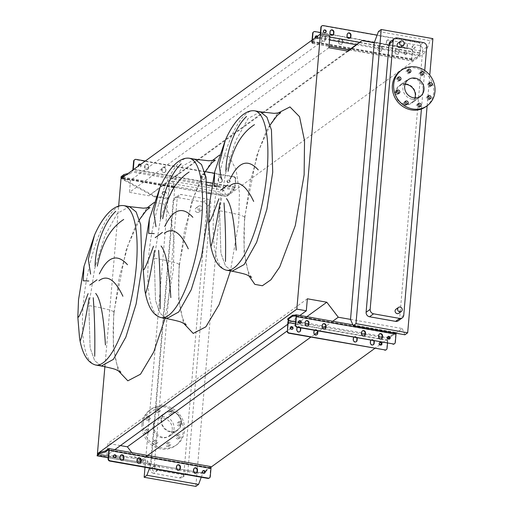 <?xml version="1.0" encoding="UTF-8"?>
<svg xmlns="http://www.w3.org/2000/svg" width="512" height="512" viewBox="0 0 512 512"><rect width="100%" height="100%" fill="white"/><g stroke="black" fill="none" stroke-linecap="round" stroke-linejoin="round"><path stroke-width="0.38" stroke-dasharray="2.56 1.92" d="M129.549 206.63L117.427 213.274L104.934 235.546L94.682 268.672L88.858 305.568C107.616 308.883 115.91 311.334 113.728 312.915L125.958 250.458L135.917 225.062L146.848 208.083M120.851 372.166L119.68 370.611C116.659 365.933 114.611 357.03 113.536 343.898C112.909 334.483 113.088 323.994 114.067 312.429L113.728 312.915L113.286 346.586L118.131 370.592M95.987 232.083L94.598 234.925M84.006 266.336L86.515 258.541M194.931 159.226L182.81 165.869L170.317 188.134L160.064 221.261L154.24 258.157C172.998 261.478 181.293 263.923 179.11 265.504L191.347 203.046L201.306 177.651L212.23 160.678M186.234 324.762L185.062 323.206C182.042 318.522 179.994 309.619 178.925 296.486C178.298 287.072 178.47 276.582 179.45 265.018L179.11 265.504L178.669 299.174L183.514 323.187M161.37 184.672L159.981 187.514M149.389 218.925L151.898 211.136M260.314 111.814L248.192 118.458L235.706 140.73L225.446 173.85L219.622 210.752C238.387 214.067 246.675 216.512 244.499 218.093L256.73 155.635L266.688 130.246L277.613 113.267M251.622 277.35L250.445 275.795C247.424 271.117 245.376 262.208 244.307 249.075C243.68 239.661 243.853 229.171 244.832 217.613L244.499 218.093L244.051 251.77L248.896 275.776M226.752 137.261L225.363 140.102M214.778 171.52L217.286 163.725M398.01 43.13A2.49 2.278 -125.9 0 1 401.728 44.646A2.49 2.278 -125.9 0 1 400.934 47.162M395.955 309.235A2.49 2.278 -125.9 0 1 399.674 310.758A2.49 2.278 -125.9 0 1 398.88 313.267M197.286 212.429A2.49 2.278 -125.9 0 1 196.026 208.026A2.49 2.278 -125.9 0 1 199.744 209.549A2.49 2.278 -125.9 0 1 197.286 212.429M200.179 205.856A2.49 2.278 54.1 0 0 197.722 208.742A2.49 2.278 54.1 0 0 201.434 210.259A2.49 2.278 54.1 0 0 200.179 205.856M154.739 466.541A2.49 2.278 54.1 0 0 152.282 469.421A2.49 2.278 54.1 0 0 156 470.944A2.49 2.278 54.1 0 0 154.739 466.541M156.819 469.51A2.49 2.278 -125.9 0 1 155.558 465.107A2.49 2.278 -125.9 0 1 159.277 466.63A2.49 2.278 -125.9 0 1 156.819 469.51M404.947 101.888A1.792 1.638 54.1 0 0 405.062 105.344A1.792 1.638 54.1 0 0 406.784 104.416M417.869 104.173A1.792 1.638 54.1 0 0 417.984 107.629A1.792 1.638 54.1 0 0 419.706 106.701M427.808 96.493A1.792 1.638 54.1 0 0 427.923 99.949A1.792 1.638 54.1 0 0 429.638 99.021M428.934 83.354A1.792 1.638 54.1 0 0 429.05 86.81A1.792 1.638 54.1 0 0 430.765 85.882M420.589 72.448A1.792 1.638 54.1 0 0 420.704 75.904A1.792 1.638 54.1 0 0 422.426 74.976M407.667 70.163A1.792 1.638 54.1 0 0 407.782 73.619A1.792 1.638 54.1 0 0 409.498 72.691M397.734 77.837A1.792 1.638 54.1 0 0 397.85 81.293A1.792 1.638 54.1 0 0 399.565 80.371M396.608 90.982A1.792 1.638 54.1 0 0 396.723 94.438A1.792 1.638 54.1 0 0 398.438 93.51M412.147 99.206A10.765 9.843 -125.9 0 1 403.29 91.053A10.765 9.843 -125.9 0 1 406.714 80.192A10.765 9.843 -125.9 0 1 413.914 78.605A10.765 9.843 -125.9 0 1 422.771 86.758A10.765 9.843 -125.9 0 1 419.354 97.619A10.765 9.843 -125.9 0 1 412.147 99.206M406.528 83.962A10.765 9.843 54.1 0 0 399.322 85.549A10.765 9.843 54.1 0 0 395.904 96.41A10.765 9.843 54.1 0 0 404.762 104.563A10.765 9.843 54.1 0 0 411.962 102.976A10.765 9.843 54.1 0 0 415.386 92.115A10.765 9.843 54.1 0 0 406.528 83.962M400.16 71.155A21.926 20.045 -125.9 0 1 414.829 67.923A21.926 20.045 -125.9 0 1 432.87 84.538A21.926 20.045 -125.9 0 1 425.901 106.656M414.931 97.926A10.266 9.389 -125.9 0 1 411.667 102.573A10.266 9.389 -125.9 0 1 404.8 104.09A10.266 9.389 -125.9 0 1 396.352 96.307A10.266 9.389 -125.9 0 1 399.616 85.952A10.266 9.389 -125.9 0 1 405.05 84.294M157.651 409.203A1.792 1.638 -125.9 0 1 158.554 412.378A1.792 1.638 -125.9 0 1 155.878 411.277A1.792 1.638 -125.9 0 1 157.651 409.203M158.662 411.693A1.792 1.638 54.1 0 0 160.435 409.619A1.792 1.638 54.1 0 0 157.76 408.525A1.792 1.638 54.1 0 0 158.662 411.693M170.573 411.488A1.792 1.638 -125.9 0 1 171.482 414.656A1.792 1.638 -125.9 0 1 168.8 413.562A1.792 1.638 -125.9 0 1 170.573 411.488M171.584 413.978A1.792 1.638 54.1 0 0 173.357 411.898A1.792 1.638 54.1 0 0 170.682 410.803A1.792 1.638 54.1 0 0 171.584 413.978M178.912 422.394A1.792 1.638 -125.9 0 1 179.821 425.568A1.792 1.638 -125.9 0 1 177.146 424.467A1.792 1.638 -125.9 0 1 178.912 422.394M179.93 424.883A1.792 1.638 54.1 0 0 181.696 422.81A1.792 1.638 54.1 0 0 179.021 421.709A1.792 1.638 54.1 0 0 179.93 424.883M177.786 435.539A1.792 1.638 -125.9 0 1 178.694 438.707A1.792 1.638 -125.9 0 1 176.019 437.613A1.792 1.638 -125.9 0 1 177.786 435.539M178.803 438.022A1.792 1.638 54.1 0 0 180.57 435.949A1.792 1.638 54.1 0 0 177.894 434.854A1.792 1.638 54.1 0 0 178.803 438.022M167.853 443.213A1.792 1.638 -125.9 0 1 168.762 446.381A1.792 1.638 -125.9 0 1 166.086 445.286A1.792 1.638 -125.9 0 1 167.853 443.213M168.864 445.696A1.792 1.638 54.1 0 0 170.637 443.622A1.792 1.638 54.1 0 0 167.962 442.528A1.792 1.638 54.1 0 0 168.864 445.696M154.931 440.928A1.792 1.638 -125.9 0 1 155.84 444.096A1.792 1.638 -125.9 0 1 153.158 443.002A1.792 1.638 -125.9 0 1 154.931 440.928M155.942 443.418A1.792 1.638 54.1 0 0 157.715 441.338A1.792 1.638 54.1 0 0 155.04 440.243A1.792 1.638 54.1 0 0 155.942 443.418M146.592 430.022A1.792 1.638 -125.9 0 1 147.494 433.19A1.792 1.638 -125.9 0 1 144.819 432.096A1.792 1.638 -125.9 0 1 146.592 430.022M147.603 432.506A1.792 1.638 54.1 0 0 149.376 430.432A1.792 1.638 54.1 0 0 146.694 429.338A1.792 1.638 54.1 0 0 147.603 432.506M147.718 416.883A1.792 1.638 -125.9 0 1 148.621 420.051A1.792 1.638 -125.9 0 1 145.946 418.957A1.792 1.638 -125.9 0 1 147.718 416.883M148.73 419.366A1.792 1.638 54.1 0 0 150.502 417.293A1.792 1.638 54.1 0 0 147.821 416.198A1.792 1.638 54.1 0 0 148.73 419.366M141.971 424.282A21.926 20.045 54.1 0 0 152.787 445.754A21.926 20.045 54.1 0 0 175.475 445.677A21.926 20.045 54.1 0 0 183.245 431.571A21.926 20.045 54.1 0 0 172.422 410.093A21.926 20.045 54.1 0 0 149.734 410.176A21.926 20.045 54.1 0 0 141.971 424.282M143.277 423.334A21.926 20.045 54.1 0 0 154.099 444.806A21.926 20.045 54.1 0 0 176.787 444.73A21.926 20.045 54.1 0 0 184.55 430.624A21.926 20.045 54.1 0 0 173.728 409.146A21.926 20.045 54.1 0 0 151.04 409.229A21.926 20.045 54.1 0 0 143.277 423.334M180.96 423.328A10.266 9.389 54.1 0 0 175.898 413.274A10.266 9.389 54.1 0 0 165.274 413.312A10.266 9.389 54.1 0 0 161.638 419.91A10.266 9.389 54.1 0 0 166.707 429.971A10.266 9.389 54.1 0 0 177.325 429.933A10.266 9.389 54.1 0 0 180.96 423.328M172.269 429.632A10.266 9.389 54.1 0 0 167.2 419.578A10.266 9.389 54.1 0 0 156.576 419.616A10.266 9.389 54.1 0 0 152.941 426.221A10.266 9.389 54.1 0 0 158.01 436.275A10.266 9.389 54.1 0 0 168.634 436.237A10.266 9.389 54.1 0 0 172.269 429.632M153.779 425.19A10.765 9.843 54.1 0 0 159.098 435.731A10.765 9.843 54.1 0 0 170.234 435.693A10.765 9.843 54.1 0 0 174.042 428.768A10.765 9.843 54.1 0 0 168.73 418.227A10.765 9.843 54.1 0 0 157.594 418.266A10.765 9.843 54.1 0 0 153.779 425.19M161.171 419.834A10.765 9.843 54.1 0 0 166.483 430.374A10.765 9.843 54.1 0 0 177.619 430.336A10.765 9.843 54.1 0 0 181.434 423.411A10.765 9.843 54.1 0 0 176.122 412.87A10.765 9.843 54.1 0 0 164.979 412.909A10.765 9.843 54.1 0 0 161.171 419.834M153.632 473.306A3.987 3.648 -125.9 0 1 150.208 468.826L173.203 200.608A3.987 3.648 -125.9 0 1 174.618 198.042A3.987 3.648 -125.9 0 1 177.28 197.453L203.36 202.067A3.987 3.648 -125.9 0 1 206.784 206.541L183.789 474.758A3.987 3.648 -125.9 0 1 182.381 477.325A3.987 3.648 -125.9 0 1 179.712 477.914L153.632 473.306L157.69 470.362A3.987 3.648 -125.9 0 1 154.266 465.888L177.254 197.67A3.987 3.648 -125.9 0 1 178.669 195.104A3.987 3.648 -125.9 0 1 181.338 194.515L207.411 199.123A3.987 3.648 -125.9 0 1 210.842 203.603L187.846 471.821A3.987 3.648 -125.9 0 1 186.432 474.387A3.987 3.648 -125.9 0 1 183.763 474.97L157.69 470.362M208.838 221.805L208.589 222.336M232.083 271.2L225.44 265.888L220.89 253.075L219.622 210.752L220.89 253.075L225.44 265.888L232.147 271.213M143.456 269.216L143.206 269.741M166.701 318.611L160.058 313.293L155.507 300.486L154.24 258.157L155.507 300.486L160.058 313.293L166.765 318.624M78.074 316.627L77.824 317.152M347.597 51.046L162.56 185.21L174.822 187.379L172.109 181.114L169.363 183.104L221.05 192.237L195.834 486.4M169.363 183.104L144.998 467.302M374.246 42.778L425.926 51.91L226.509 196.512L223.795 190.246L221.05 192.237M210.957 467.206L202.797 473.12L151.11 463.987L174.822 187.379L226.509 196.512M348.32 51.174L148.896 195.77L162.56 185.21M328.87 47.738L129.453 192.333L148.896 195.77M329.901 35.718L130.483 180.314L129.453 192.333M121.011 178.643L130.483 180.314M104.966 365.747L118.669 205.958M114.848 449.632L106.899 455.398L98.067 453.837M299.885 315.462L287.693 324.307M307.347 298.784L107.93 443.379L106.899 455.398M120.429 445.587L107.93 443.379M306.835 316.691L292.25 327.264M290.477 328.557L287.123 330.989M146.317 456.41L138.848 461.818L131.821 452.634M332.698 321.261L317.478 332.294M314.586 334.394L310.842 337.107M350.528 319.392L402.214 328.525L389.773 337.542M388.147 338.72L381.536 343.52M379.795 344.774L374.79 348.41M149.568 468.109L151.11 463.987L138.848 461.818M201.254 477.242L202.797 473.12M432.89 38.63L430.144 40.627L425.926 51.91M427.136 105.76L427.814 97.83M427.93 96.486L428.941 84.691M429.056 83.347L429.76 75.136M402.214 328.525L404.928 334.784M172.109 181.114L223.795 190.246M378.464 31.488L430.144 40.627M390.509 41.498A3.987 3.648 -125.9 0 1 393.178 40.909L419.258 45.517A3.987 3.648 -125.9 0 1 422.682 49.997L399.686 318.214A3.987 3.648 -125.9 0 1 398.278 320.781M424.723 70.502L421.421 109.043M101.318 366.022L94.675 360.704L90.118 347.891L88.858 305.568L90.118 347.891L94.675 360.704L101.382 366.029M179.379 469.946A1.99 1.824 -125.9 0 1 176.147 468.154L176.282 466.63A1.99 1.824 -125.9 0 1 177.19 465.222M196.454 472.96A1.99 1.824 -125.9 0 1 193.222 471.174L193.35 469.645A1.99 1.824 -125.9 0 1 194.266 468.237M139.981 462.982A1.99 1.824 -125.9 0 1 136.749 461.197L136.883 459.667A1.99 1.824 -125.9 0 1 137.798 458.259M122.912 459.968A1.99 1.824 -125.9 0 1 119.68 458.176L119.808 456.653A1.99 1.824 -125.9 0 1 120.723 455.238M113.856 455.194A1.446 1.318 54.1 0 0 114.374 457.869A1.446 1.318 54.1 0 0 115.52 457.491M202.778 470.906A1.446 1.318 54.1 0 0 203.296 473.581A1.446 1.318 54.1 0 0 204.448 473.21M140.602 460.595A2.093 0.454 -166.1 0 1 143.142 461.664A2.093 0.454 -166.1 0 1 141.619 461.734A2.093 0.454 -166.1 0 1 139.078 460.659A2.093 0.454 -166.1 0 1 140.602 460.595M140.883 459.456A2.093 0.454 -166.1 0 1 143.424 460.531A2.093 0.454 -166.1 0 1 141.901 460.602A2.093 0.454 -166.1 0 1 139.36 459.526A2.093 0.454 -166.1 0 1 140.883 459.456M210.272 476.544L209.875 476.826L210.579 468.627A1.197 0.352 -80 0 0 210.394 467.731A1.197 0.352 -80 0 0 210.285 467.763L207.149 470.042L205.472 472.102L205.568 470.957L207.245 468.896L207.149 470.042M209.875 476.826A1.99 1.824 -125.9 0 1 209.357 477.952M177.51 469.818L150.227 465.114A2.394 0.704 100 0 1 150.003 465.178A2.394 0.704 100 0 1 149.856 465.088L147.68 462.643L147.962 461.51C147.411 459.949 144.262 458.784 138.515 458.01L131.949 456.851L131.667 457.984L100.781 455.949L101.062 454.816L97.619 454.675L150.138 463.955L147.962 461.51M194.586 472.832L179.027 470.08M196.102 473.101L203.731 473.306M204.749 472.621L205.472 472.102M138.515 458.01L138.234 459.142L131.667 457.984M138.234 459.142C143.968 459.917 147.117 461.082 147.68 462.643M149.856 465.088L97.338 455.808L100.781 455.949M131.949 456.851L101.062 454.816M205.146 472.339L205.242 471.194C204.154 472.883 200.781 473.075 195.123 471.763L150.323 463.968A1.197 0.352 100 0 1 150.214 464A1.197 0.352 100 0 1 150.138 463.955M210.605 466.554A2.394 0.704 -80 0 0 210.387 466.618L207.245 468.896M205.242 471.194L205.568 470.957M150.451 463.872L150.355 465.018M297.312 327.29A1.99 1.824 -125.9 0 1 300.595 327.872M299.744 331.75A1.99 1.824 -125.9 0 1 296.544 329.933L296.672 328.41A1.99 1.824 -125.9 0 1 300.102 327.782M314.387 330.304A1.99 1.824 -125.9 0 1 317.67 330.886M316.819 334.771A1.99 1.824 -125.9 0 1 313.613 332.954L313.747 331.424A1.99 1.824 -125.9 0 1 317.171 330.797M353.786 337.267A1.99 1.824 -125.9 0 1 357.069 337.85M356.211 341.734A1.99 1.824 -125.9 0 1 353.011 339.917L353.146 338.387A1.99 1.824 -125.9 0 1 356.57 337.76M370.854 340.288A1.99 1.824 -125.9 0 1 374.138 340.864M373.286 344.749A1.99 1.824 -125.9 0 1 370.086 342.931L370.214 341.408A1.99 1.824 -125.9 0 1 373.645 340.781M305.786 321.043A1.99 1.824 54.1 0 0 304.909 322.438L304.781 323.962A1.99 1.824 54.1 0 0 307.981 325.779M322.861 324.064A1.99 1.824 54.1 0 0 321.984 325.453L321.856 326.976A1.99 1.824 54.1 0 0 325.056 328.794M362.259 331.021A1.99 1.824 54.1 0 0 361.382 332.416L361.248 333.939A1.99 1.824 54.1 0 0 364.454 335.757M379.328 334.042A1.99 1.824 54.1 0 0 378.451 335.43L378.323 336.96A1.99 1.824 54.1 0 0 381.523 338.778M290.682 326.97A1.446 1.318 54.1 0 0 291.238 329.626A1.446 1.318 54.1 0 0 292.358 329.28M379.603 342.682A1.446 1.318 54.1 0 0 380.16 345.344A1.446 1.318 54.1 0 0 381.28 344.998M298.918 320.998A1.446 1.318 54.1 0 0 299.475 323.654A1.446 1.318 54.1 0 0 300.595 323.309M387.846 336.71A1.446 1.318 54.1 0 0 388.397 339.366A1.446 1.318 54.1 0 0 389.523 339.021M396.013 333.21A2.394 0.704 -80 0 0 395.642 332.384A2.394 0.704 -80 0 0 395.418 332.454L388.422 337.523A2.394 0.704 -80 0 0 387.443 340.384L386.739 348.589A1.99 1.824 -125.9 0 1 386.189 349.741M288.493 320.314A2.394 0.704 100 0 1 288.806 319.923L288.832 319.904A1.99 0.557 -175.1 0 0 288.941 319.744A1.99 0.557 -175.1 0 0 288.749 319.475L287.949 318.938A1.395 0.39 4.9 0 1 287.866 318.874M387.507 343.226L387.77 340.147A1.395 0.41 100 0 1 388.09 338.848M389.741 337.466L395.341 333.408A1.395 0.41 100 0 1 395.469 333.37A1.395 0.41 100 0 1 395.68 334.406L394.976 342.611A1.99 1.824 -125.9 0 1 394.426 343.763M403.706 44.467A1.99 1.824 -125.9 0 1 405.741 42.893A1.99 1.824 -125.9 0 1 407.456 45.133L407.328 46.656A1.99 1.824 -125.9 0 1 404.557 47.949A1.99 1.824 -125.9 0 1 403.571 45.99L403.706 44.467L403.379 44.704L403.245 46.227A1.99 1.824 54.1 0 0 406.291 48.173A1.99 1.824 54.1 0 0 407.002 46.893L407.13 45.37A1.99 1.824 54.1 0 0 404.083 43.424A1.99 1.824 54.1 0 0 403.379 44.704M386.63 41.453A1.99 1.824 -125.9 0 1 388.672 39.872A1.99 1.824 -125.9 0 1 390.387 42.112L390.253 43.642A1.99 1.824 -125.9 0 1 387.488 44.928A1.99 1.824 -125.9 0 1 386.502 42.976L386.63 41.453L386.176 43.213A1.99 1.824 54.1 0 0 389.222 45.158A1.99 1.824 54.1 0 0 389.926 43.878L390.054 42.349A1.99 1.824 54.1 0 0 387.008 40.403A1.99 1.824 54.1 0 0 386.304 41.69M347.782 33.331A1.99 1.824 54.1 0 0 346.906 34.726L346.778 36.25A1.99 1.824 54.1 0 0 349.978 38.067M330.714 30.317A1.99 1.824 54.1 0 0 329.837 31.706L329.702 33.235A1.99 1.824 54.1 0 0 332.909 35.053M395.469 50.438A1.99 1.824 -125.9 0 1 397.504 48.864A1.99 1.824 -125.9 0 1 399.219 51.104L399.085 52.627A1.99 1.824 -125.9 0 1 396.32 53.92A1.99 1.824 -125.9 0 1 395.334 51.968L395.469 50.438L395.136 50.675A1.99 1.824 -125.9 0 1 397.178 49.101A1.99 1.824 -125.9 0 1 398.893 51.341L398.758 52.864A1.99 1.824 -125.9 0 1 395.994 54.157A1.99 1.824 -125.9 0 1 395.008 52.205L395.136 50.675M378.394 47.424A1.99 1.824 -125.9 0 1 380.435 45.85A1.99 1.824 -125.9 0 1 382.144 48.09L382.016 49.613A1.99 1.824 -125.9 0 1 379.245 50.906A1.99 1.824 -125.9 0 1 378.266 48.947L378.394 47.424L378.067 47.661A1.99 1.824 -125.9 0 1 380.109 46.086A1.99 1.824 -125.9 0 1 381.818 48.326L381.69 49.85A1.99 1.824 -125.9 0 1 378.918 51.142A1.99 1.824 -125.9 0 1 377.933 49.184L378.067 47.661M338.995 40.461A1.99 1.824 -125.9 0 1 341.037 38.886A1.99 1.824 -125.9 0 1 342.746 41.126L342.618 42.65A1.99 1.824 -125.9 0 1 339.846 43.942A1.99 1.824 -125.9 0 1 338.867 41.99L338.995 40.461L338.669 40.698A1.99 1.824 -125.9 0 1 340.71 39.123A1.99 1.824 -125.9 0 1 342.419 41.363L342.291 42.886A1.99 1.824 -125.9 0 1 339.52 44.179A1.99 1.824 -125.9 0 1 338.541 42.227L338.669 40.698M321.926 37.446A1.99 1.824 -125.9 0 1 323.962 35.866A1.99 1.824 -125.9 0 1 325.677 38.106L325.549 39.635A1.99 1.824 -125.9 0 1 322.778 40.922A1.99 1.824 -125.9 0 1 321.792 38.97L321.926 37.446L321.6 37.683A1.99 1.824 -125.9 0 1 323.635 36.109A1.99 1.824 -125.9 0 1 325.35 38.342L325.216 39.872A1.99 1.824 -125.9 0 1 322.451 41.158A1.99 1.824 -125.9 0 1 321.466 39.206L321.6 37.683M413.651 48.403A1.446 1.318 54.1 0 0 415.078 46.733A1.446 1.318 54.1 0 0 412.922 45.85A1.446 1.318 54.1 0 0 413.651 48.403M413.325 48.64A1.446 1.318 54.1 0 0 414.752 46.97A1.446 1.318 54.1 0 0 412.595 46.086A1.446 1.318 54.1 0 0 413.325 48.64M323.84 30.266A1.446 1.318 54.1 0 0 324.397 32.928A1.446 1.318 54.1 0 0 325.517 32.582M405.651 51.61A1.446 1.318 -125.9 0 1 406.381 54.163A1.446 1.318 -125.9 0 1 404.224 53.28A1.446 1.318 -125.9 0 1 405.651 51.61M405.088 54.611A1.446 1.318 54.1 0 0 406.509 52.941A1.446 1.318 54.1 0 0 404.358 52.064A1.446 1.318 54.1 0 0 405.088 54.611M317.421 36.224A1.446 1.318 -125.9 0 1 316.486 38.662A1.446 1.318 -125.9 0 1 315.354 37.722M315.603 36.243A1.446 1.318 54.1 0 0 316.16 38.899A1.446 1.318 54.1 0 0 317.094 36.461M320.608 34.074L320.493 35.379A2.394 0.704 100 0 1 319.514 38.24L319.488 38.253A1.99 0.557 4.9 0 1 318.483 38.496L316.819 38.592A1.395 0.39 -175.1 0 0 316.115 38.758L311.603 42.029A1.395 0.39 -175.1 0 0 311.526 42.144A1.395 0.39 -175.1 0 0 311.661 42.33L312.461 42.861A1.99 0.557 4.9 0 1 312.653 43.13A1.99 0.557 4.9 0 1 312.544 43.29L312.518 43.309A2.394 0.704 100 0 1 312.301 43.379A2.394 0.704 100 0 1 311.93 41.587L411.552 59.194A2.394 0.704 -80 0 0 411.917 60.979A2.394 0.704 -80 0 0 412.134 60.915L419.136 55.84A2.394 0.704 -80 0 0 420.115 52.986L420.819 44.781A1.99 1.824 54.1 0 0 419.104 42.541L418.778 42.778A1.99 1.824 -125.9 0 1 420.493 45.018L419.789 53.222A1.395 0.41 100 0 1 419.213 54.886L412.218 59.962A1.395 0.41 100 0 1 412.09 60A1.395 0.41 100 0 1 411.878 58.957L412.582 50.752A1.99 1.824 54.1 0 0 410.867 48.512L410.541 48.749A1.99 1.824 -125.9 0 1 412.25 50.989L411.552 59.194M377.107 35.117L419.104 42.541M321.747 26.022A1.99 1.824 -125.9 0 1 322.912 25.837L418.778 42.778M312.384 39.878L312.256 41.35A1.395 0.41 -80 0 0 312.474 42.394A1.395 0.41 -80 0 0 312.602 42.355L312.627 42.336A1.99 0.557 -175.1 0 0 312.736 42.176A1.99 0.557 -175.1 0 0 312.544 41.907L311.744 41.376A1.395 0.39 4.9 0 1 311.61 41.19A1.395 0.39 4.9 0 1 311.686 41.075L316.198 37.805A1.395 0.39 4.9 0 1 316.902 37.638L318.566 37.536A1.99 0.557 -175.1 0 0 319.571 37.299L319.597 37.286A1.395 0.41 -80 0 0 320.166 35.616L320.294 34.138M320.435 32.531L330.355 34.285M333.146 34.778L347.43 37.306M350.214 37.798L410.867 48.512M313.51 31.994A1.99 1.824 -125.9 0 1 314.675 31.808L410.541 48.749M312.058 40.115L311.93 41.587M205.216 177.805A1.99 1.824 -125.9 0 1 203.181 179.386A1.99 1.824 -125.9 0 1 201.466 177.146L201.594 175.616A1.99 1.824 -125.9 0 1 204.365 174.33A1.99 1.824 -125.9 0 1 205.35 176.282L204.826 178.093L204.954 176.563A1.99 1.824 54.1 0 0 201.907 174.618A1.99 1.824 54.1 0 0 201.203 175.904L201.075 177.427A1.99 1.824 54.1 0 0 204.122 179.373A1.99 1.824 54.1 0 0 204.826 178.093M222.291 180.826A1.99 1.824 -125.9 0 1 220.25 182.4A1.99 1.824 -125.9 0 1 218.541 180.16L218.669 178.637A1.99 1.824 -125.9 0 1 221.44 177.344A1.99 1.824 -125.9 0 1 222.419 179.296L222.291 180.826L221.894 181.107L222.029 179.584A1.99 1.824 54.1 0 0 218.982 177.638A1.99 1.824 54.1 0 0 218.278 178.918L218.144 180.448A1.99 1.824 54.1 0 0 221.19 182.394A1.99 1.824 54.1 0 0 221.894 181.107M165.818 170.848A1.99 1.824 -125.9 0 1 163.782 172.422A1.99 1.824 -125.9 0 1 162.067 170.182L162.202 168.659A1.99 1.824 -125.9 0 1 164.966 167.366A1.99 1.824 -125.9 0 1 165.952 169.318L165.818 170.848L165.427 171.13L165.562 169.606A1.99 1.824 54.1 0 0 162.515 167.661A1.99 1.824 54.1 0 0 161.805 168.941L161.677 170.464A1.99 1.824 54.1 0 0 164.723 172.41A1.99 1.824 54.1 0 0 165.427 171.13M148.749 167.827A1.99 1.824 -125.9 0 1 146.707 169.402A1.99 1.824 -125.9 0 1 144.998 167.168L145.126 165.638A1.99 1.824 -125.9 0 1 147.898 164.352A1.99 1.824 -125.9 0 1 148.877 166.304L148.358 168.115L148.486 166.586A1.99 1.824 54.1 0 0 145.44 164.64A1.99 1.824 54.1 0 0 144.736 165.926L144.602 167.45A1.99 1.824 54.1 0 0 147.648 169.395A1.99 1.824 54.1 0 0 148.358 168.115M140.621 164.422A1.446 1.318 -125.9 0 1 139.693 166.854A1.446 1.318 -125.9 0 1 138.554 165.92M140.23 164.704A1.446 1.318 -125.9 0 1 139.296 167.142A1.446 1.318 -125.9 0 1 138.778 164.467M228.614 182.573A1.446 1.318 -125.9 0 1 227.885 180.019A1.446 1.318 -125.9 0 1 230.042 180.902A1.446 1.318 -125.9 0 1 228.614 182.573M228.224 182.854A1.446 1.318 -125.9 0 1 227.494 180.301A1.446 1.318 -125.9 0 1 229.651 181.184A1.446 1.318 -125.9 0 1 228.224 182.854M164.8 191.366A2.093 1.459 172.5 0 0 162.042 193.069A2.093 1.459 172.5 0 0 163.437 194.227A2.093 1.459 172.5 0 0 166.195 192.525A2.093 1.459 172.5 0 0 164.8 191.366M164.909 192.211A2.093 1.459 172.5 0 0 162.15 193.92A2.093 1.459 172.5 0 0 163.546 195.078A2.093 1.459 172.5 0 0 166.304 193.376A2.093 1.459 172.5 0 0 164.909 192.211M229.28 194.349L230.957 192.288L234.099 190.01A2.394 0.704 100 0 0 235.078 187.149L235.782 178.95L235.392 179.232L234.688 187.437A1.197 0.352 100 0 1 234.195 188.864L231.059 191.142L229.382 193.203L228.954 194.586C223.283 196.973 230.298 196.582 218.835 195.155L210.554 193.69M235.392 179.232A1.99 1.824 54.1 0 0 233.677 176.992L135.654 159.674A1.99 1.824 54.1 0 0 134.528 159.84M128.166 173.453L132.422 170.88A1.197 0.352 -80 0 0 132.8 170.093M218.835 195.155L218.931 194.01C230.394 195.437 223.379 195.827 229.056 193.44L229.382 193.203M218.931 194.01L174.131 186.208A2.394 0.704 -80 0 0 173.715 186.803L170.797 192.941L170.912 193.792C169.043 197.632 168.013 199.226 167.827 198.573C168.461 199.046 166.125 198.829 160.813 197.92L154.246 196.762L154.138 195.91L124.474 179.603L124.582 180.448L121.312 178.368M174.131 186.208L121.037 176.826L121.197 177.523L124.474 179.603M160.813 197.92L160.704 197.075L154.138 195.91M160.704 197.075C166.01 197.978 168.352 198.195 167.718 197.722C167.904 198.381 168.928 196.787 170.797 192.941M207.949 193.229L174.035 187.354A1.197 0.352 -80 0 0 173.824 187.648L170.912 193.792M154.246 196.762L124.582 180.448M125.734 175.213L129.184 174.298L132.32 172.026A2.394 0.704 -80 0 0 133.222 169.786M233.677 176.992L234.067 176.71L214.368 173.229M205.248 171.616L145.306 161.024M234.067 176.71A1.99 1.824 -125.9 0 1 235.782 178.95M174.17 187.258L174.266 186.118M129.184 174.298L129.28 173.152M230.957 192.288L231.059 191.142M154.125 202.502L163.75 203.994L170.701 217.062L174.054 239.968L173.357 269.677L165.069 318.323M123.859 205.626A80.934 23.827 -80 0 0 83.232 304.576A80.934 23.827 -80 0 0 95.693 365.024M219.507 155.091L229.139 156.589L236.09 169.651L239.437 192.563L238.739 222.266L230.451 270.912M189.242 158.221A80.934 23.827 -80 0 0 148.614 257.165A80.934 23.827 -80 0 0 161.075 317.619M254.624 110.81A80.934 23.827 -80 0 0 213.997 209.754A80.934 23.827 -80 0 0 226.458 270.208M150.208 468.826L154.266 465.888M173.203 200.608L177.254 197.67M177.28 197.453L181.338 194.515M203.36 202.067L207.411 199.123M206.784 206.541L210.842 203.603M183.789 474.758L187.846 471.821M179.712 477.914L183.763 474.97M403.744 315.277L399.686 318.214M426.733 47.059L422.682 49.997M423.309 42.579L419.258 45.517M397.235 37.971L393.178 40.909M176.282 466.63L176.672 466.342M193.35 469.645L193.747 469.363M136.883 459.667L137.274 459.386M119.808 456.653L120.205 456.365M210.579 468.627L108.806 450.637M210.285 467.763L108.71 449.818M150.227 465.114L139.27 463.174M138.451 463.027L122.202 460.16M121.376 460.013L108.198 457.683M150.323 463.968L97.389 454.611M210.387 466.618L108.608 448.634M195.123 471.763L195.021 472.909M119.68 458.176L120.07 457.894M136.749 461.197L137.146 460.909M193.222 471.174L193.613 470.886M176.147 468.154L176.544 467.872M296.672 328.41L296.998 328.173M313.747 331.424L314.074 331.187M353.146 338.387L353.472 338.15M370.214 341.408L370.541 341.171M304.909 322.438L305.242 322.202M321.984 325.453L322.31 325.216M361.382 332.416L361.709 332.179M378.451 335.43L378.778 335.194M295.802 314.848L395.418 332.454M288.806 319.923L388.422 337.523M287.827 322.778L387.443 340.384M295.462 323.834L306.17 325.728M307.488 325.958L323.245 328.742M324.563 328.973L362.643 335.706M363.955 335.936L379.712 338.72M381.03 338.957L387.77 340.147M295.61 322.093L298.746 322.643M300.813 323.008L305.107 323.77M308.557 324.378L322.176 326.784M325.626 327.398L361.574 333.747M365.024 334.355L378.643 336.768M382.093 337.376L387.674 338.362M295.955 315.846L395.341 333.408M296.064 316.806L395.68 334.406M395.302 342.374L394.976 342.611M387.066 348.346L386.739 348.589M287.949 318.938L287.866 319.891M288.749 319.475L288.666 320.429M288.832 319.904L288.774 320.518M378.323 336.96L378.65 336.723M361.248 333.939L361.574 333.702M321.856 326.976L322.182 326.739M304.781 323.962L305.107 323.725M370.086 342.931L370.413 342.694M353.011 339.917L353.338 339.68M313.613 332.954L313.939 332.717M296.544 329.933L296.87 329.696M346.906 34.726L347.232 34.49M329.837 31.706L330.163 31.469M320.493 35.379L329.786 37.024M359.654 42.298L420.115 52.986M319.514 38.24L329.53 40.006M356.294 44.736L419.136 55.84M322.912 25.837L323.238 25.6M320.166 35.616L419.789 53.222M319.597 37.286L419.213 54.886M312.602 42.355L412.218 59.962M312.256 41.35L411.878 58.957M314.675 31.808L315.002 31.571M312.518 43.309L328.998 46.221M349.299 49.811L412.134 60.915M420.493 45.018L420.819 44.781M412.25 50.989L412.582 50.752M311.744 41.376L311.661 42.33M311.686 41.075L311.603 42.029M312.544 41.907L312.461 42.861M312.627 42.336L312.544 43.29M319.571 37.299L319.488 38.253M318.566 37.536L318.483 38.496M316.902 37.638L316.819 38.592M316.198 37.805L316.115 38.758M325.35 38.342L325.677 38.106M325.216 39.872L325.549 39.635M321.466 39.206L321.792 38.97M342.419 41.363L342.746 41.126M342.291 42.886L342.618 42.65M338.541 42.227L338.867 41.99M381.818 48.326L382.144 48.09M381.69 49.85L382.016 49.613M377.933 49.184L378.266 48.947M398.893 51.341L399.219 51.104M398.758 52.864L399.085 52.627M395.008 52.205L395.334 51.968M329.702 33.235L330.029 32.998M346.778 36.25L347.104 36.013M386.176 43.213L386.502 42.976M389.926 43.878L390.253 43.642M390.054 42.349L390.387 42.112M403.245 46.227L403.571 45.99M407.002 46.893L407.328 46.656M407.13 45.37L407.456 45.133M234.688 187.437L132.909 169.453M234.195 188.864L132.422 170.88M173.715 186.803L121.197 177.523M173.824 187.648L121.37 178.381M174.035 187.354L121.734 178.112M234.099 190.01L211.744 186.061M207.309 185.274L132.32 172.026M235.078 187.149L212.275 183.123M206.912 182.176L133.926 169.274M136.045 159.386L135.654 159.674M229.056 193.44L228.954 194.586M144.736 165.926L145.126 165.638M148.486 166.586L148.877 166.304M144.602 167.45L144.998 167.168M161.805 168.941L162.202 168.659M165.562 169.606L165.952 169.318M161.677 170.464L162.067 170.182M218.278 178.918L218.669 178.637M222.029 179.584L222.419 179.296M218.144 180.448L218.541 180.16M201.203 175.904L201.594 175.616M204.954 176.563L205.35 176.282M201.075 177.427L201.466 177.146M114.067 312.429L119.2 277.67L128.333 244.403L139.437 219.725M179.45 265.018L184.582 230.266L193.715 196.998L204.819 172.32M244.832 217.613L249.965 182.854L259.098 149.587L270.202 124.909M196.026 208.026L198.509 206.227M153.075 466.906L155.558 465.107M406.266 105.075L407.571 104.128M419.187 107.36L420.493 106.413M429.12 99.686L430.426 98.739M430.246 86.541L431.552 85.594M421.907 75.635L423.213 74.688M408.986 73.357L410.291 72.403M399.046 81.03L400.358 80.083M397.92 94.17L399.232 93.222M406.714 80.192L399.322 85.549M420.365 96.269L411.667 102.573M159.866 411.424L158.554 412.378M172.787 413.709L171.482 414.656M181.126 424.614L179.821 425.568M180 437.76L178.694 438.707M170.067 445.434L168.762 446.381M157.146 443.149L155.84 444.096M148.806 432.243L147.494 433.19M149.933 419.104L148.621 420.051M175.475 445.677L176.787 444.73M156.576 419.616L165.274 413.312M170.234 435.693L177.619 430.336M174.618 198.042L178.669 195.104M182.381 477.325L186.432 474.387M157.594 418.266L164.979 412.909M168.634 436.237L177.325 429.933M149.734 410.176L151.04 409.229M147.821 416.198L146.515 417.146M146.694 429.338L145.389 430.285M155.04 440.243L153.728 441.197M167.962 442.528L166.656 443.475M177.894 434.854L176.589 435.802M179.021 421.709L177.715 422.662M170.682 410.803L169.376 411.75M157.76 408.525L156.448 409.472M408.314 79.648L399.616 85.952M419.354 97.619L411.962 102.976M395.814 91.264L397.126 90.317M396.941 78.125L398.253 77.178M406.88 70.451L408.186 69.498M419.802 72.73L421.107 71.782M428.141 83.642L429.446 82.688M427.014 96.781L428.32 95.834M417.082 104.454L418.387 103.507M404.16 102.17L405.466 101.222M156 470.944L158.483 469.139M198.95 212.064L201.434 210.259M176.986 465.35L177.376 465.062M194.061 468.365L194.451 468.083M137.587 458.387L137.984 458.099M120.518 455.366L120.909 455.085M115.341 457.658L115.731 457.37M204.269 473.37L204.659 473.088M143.424 460.531L143.142 461.664M210.394 467.731L108.621 449.747M150.003 465.178L108.192 457.786M150.214 464L97.466 454.675M139.36 459.526L139.078 460.659M202.566 471.027L202.963 470.746M113.645 455.315L114.035 455.034M122.726 460.122L123.117 459.84M139.795 463.142L140.192 462.854M196.269 473.12L196.659 472.832M179.194 470.099L179.59 469.818M297.376 327.13L297.709 326.893M314.451 330.144L314.778 329.907M353.85 337.107L354.176 336.87M370.918 340.122L371.245 339.885M305.619 321.152L305.946 320.915M322.688 324.173L323.014 323.936M362.086 331.13L362.413 330.893M379.162 334.15L379.488 333.914M292.205 329.414L292.531 329.178M381.126 345.126L381.453 344.89M300.442 323.443L300.768 323.206M389.37 339.155L389.696 338.918M352.89 324.832L395.642 332.384M295.846 315.763L395.469 333.37M288.941 319.744L288.858 320.698M387.667 336.813L388 336.576M298.746 321.101L299.072 320.864M379.43 342.79L379.757 342.554M290.509 327.072L290.835 326.835M381.37 338.906L381.696 338.669M364.294 335.885L364.621 335.648M324.896 328.922L325.229 328.685M307.827 325.907L308.154 325.67M373.133 344.877L373.459 344.64M356.058 341.862L356.384 341.626M316.659 334.899L316.986 334.662M299.59 331.878L299.917 331.642M404.083 43.424L404.41 43.187M387.008 40.403L387.341 40.166M347.616 33.44L347.942 33.203M330.541 30.426L330.867 30.189M395.846 49.395L396.173 49.158M378.771 46.381L379.098 46.144M339.373 39.418L339.699 39.181M322.304 36.397L322.63 36.16M414.291 48.429L414.618 48.192M325.363 32.71L325.69 32.474M406.054 54.4L406.381 54.163M317.126 38.688L317.453 38.451M312.474 42.394L412.09 60M312.301 43.379L328.992 46.323M349.184 49.894L411.917 60.979M311.61 41.19L311.526 42.144M312.736 42.176L312.653 43.13M315.43 36.346L315.757 36.109M404.358 52.064L404.685 51.827M323.667 30.374L323.994 30.138M412.595 46.086L412.922 45.85M324.512 41.152L324.838 40.915M341.587 44.173L341.914 43.936M380.979 51.13L381.312 50.893M398.054 54.15L398.381 53.914M332.749 35.181L333.075 34.944M349.824 38.195L350.15 37.958M389.222 45.158L389.549 44.922M406.291 48.173L406.618 47.936M204.122 179.373L204.512 179.091M221.19 182.394L221.581 182.106M164.723 172.41L165.114 172.128M147.648 169.395L148.045 169.114M138.566 164.589L138.963 164.307M227.494 180.301L227.885 180.019M162.15 193.92L162.042 193.069M166.304 193.376L166.195 192.525M229.19 182.643L229.581 182.362M140.262 166.931L140.659 166.643M145.44 164.64L145.83 164.358M162.515 167.661L162.906 167.373M218.982 177.638L219.373 177.35M201.907 174.618L202.304 174.336"/><path stroke-width="0.77" d="M90.598 274.106L88.307 259.232L94.598 234.925C100.973 220.32 112.102 204.16 123.859 205.626A80.934 23.827 -80 0 1 136.32 266.08A80.934 23.827 -80 0 1 95.693 365.024L101.318 366.022L113.376 359.366L125.869 337.094L136.122 303.968L141.946 267.072L140.685 224.749L136.128 211.936L129.485 206.624L143.309 208.179L149.946 207.539L146.33 210.394L139.437 219.725M123.686 219.482C110.432 228.038 101.645 243.59 97.318 266.131M95.117 266.189C95.194 248.915 102.874 223.418 115.776 211.29M88.832 281.005L83.245 280.787L84.006 266.336M99.354 273.882C107.776 256.378 117.152 253.318 127.475 264.71M155.981 226.701L153.69 211.827L159.981 187.514C166.362 172.915 177.485 156.749 189.242 158.221A80.934 23.827 -80 0 1 201.702 218.669A80.934 23.827 -80 0 1 161.075 317.619L166.701 318.611L178.758 311.955L191.251 289.69L201.51 256.563L207.334 219.661L206.067 177.338L201.517 164.531L194.874 159.213L208.698 160.768L215.328 160.134L211.712 162.982L204.819 172.32M189.069 172.077C175.814 180.634 167.027 196.179 162.701 218.726M160.499 218.784C160.582 201.51 168.256 176.006 181.165 163.878M154.214 233.594L148.627 233.376L149.389 218.925M164.736 226.47C173.158 208.966 182.534 205.914 192.858 217.306M221.37 179.29L219.072 164.416L225.363 140.102C231.744 125.504 242.867 109.344 254.624 110.81A80.934 23.827 -80 0 1 267.085 171.258A80.934 23.827 -80 0 1 226.458 270.208L232.083 271.2L244.147 264.55L256.64 242.278L266.893 209.152L272.717 172.256L271.45 129.933L266.899 117.12L260.256 111.802L274.08 113.357L280.71 112.723L277.101 115.571L270.202 124.909M254.458 124.666C241.197 133.222 232.41 148.774 228.083 171.315M225.888 171.373C225.965 154.099 233.645 128.602 246.547 116.467M219.597 186.189L214.01 185.965L214.778 171.52M230.118 179.059C238.541 161.555 247.917 158.502 258.246 169.894M401.754 45.728A2.49 2.278 -125.9 0 1 400.499 41.325A2.49 2.278 -125.9 0 1 404.211 42.848A2.49 2.278 -125.9 0 1 401.754 45.728M403.424 45.363L400.934 47.162A2.49 2.278 -125.9 0 1 397.222 45.645A2.49 2.278 -125.9 0 1 398.01 43.13L400.499 41.325M399.699 311.834A2.49 2.278 -125.9 0 1 398.445 307.437A2.49 2.278 -125.9 0 1 402.157 308.954A2.49 2.278 -125.9 0 1 399.699 311.834M401.37 311.469L398.88 313.267A2.49 2.278 -125.9 0 1 395.168 311.75A2.49 2.278 -125.9 0 1 395.955 309.235L398.445 307.437M406.368 104.397A1.792 1.638 54.1 0 0 408.141 102.317A1.792 1.638 54.1 0 0 405.466 101.222A1.792 1.638 54.1 0 0 406.368 104.397M406.784 104.416A1.792 1.638 54.1 0 0 404.947 101.888M419.296 106.675A1.792 1.638 54.1 0 0 421.062 104.602A1.792 1.638 54.1 0 0 418.387 103.507A1.792 1.638 54.1 0 0 419.296 106.675M419.706 106.701A1.792 1.638 54.1 0 0 417.869 104.173M429.229 99.002A1.792 1.638 54.1 0 0 431.002 96.928A1.792 1.638 54.1 0 0 428.32 95.834A1.792 1.638 54.1 0 0 429.229 99.002M429.638 99.021A1.792 1.638 54.1 0 0 427.808 96.493M430.355 85.862A1.792 1.638 54.1 0 0 432.128 83.782A1.792 1.638 54.1 0 0 429.446 82.688A1.792 1.638 54.1 0 0 430.355 85.862M430.765 85.882A1.792 1.638 54.1 0 0 428.934 83.354M422.016 74.95A1.792 1.638 54.1 0 0 423.782 72.877A1.792 1.638 54.1 0 0 421.107 71.782A1.792 1.638 54.1 0 0 422.016 74.95M422.426 74.976A1.792 1.638 54.1 0 0 420.589 72.448M409.088 72.672A1.792 1.638 54.1 0 0 410.861 70.598A1.792 1.638 54.1 0 0 408.186 69.498A1.792 1.638 54.1 0 0 409.088 72.672M409.498 72.691A1.792 1.638 54.1 0 0 407.667 70.163M399.155 80.346A1.792 1.638 54.1 0 0 400.928 78.272A1.792 1.638 54.1 0 0 398.253 77.178A1.792 1.638 54.1 0 0 399.155 80.346M399.565 80.371A1.792 1.638 54.1 0 0 397.734 77.837M398.029 93.485A1.792 1.638 54.1 0 0 399.802 91.411A1.792 1.638 54.1 0 0 397.126 90.317A1.792 1.638 54.1 0 0 398.029 93.485M398.438 93.51A1.792 1.638 54.1 0 0 396.608 90.982M412.538 108.941A21.926 20.045 -125.9 0 1 394.502 92.326A21.926 20.045 -125.9 0 1 401.466 70.202A21.926 20.045 -125.9 0 1 416.141 66.97A21.926 20.045 -125.9 0 1 434.176 83.584A21.926 20.045 -125.9 0 1 427.213 105.709A21.926 20.045 -125.9 0 1 412.538 108.941M427.213 105.709L425.901 106.656A21.926 20.045 -125.9 0 1 411.232 109.888A21.926 20.045 -125.9 0 1 393.19 93.274A21.926 20.045 -125.9 0 1 400.16 71.155L401.466 70.202M405.05 84.294A10.266 9.389 -125.9 0 1 406.483 84.435A10.266 9.389 -125.9 0 1 414.931 97.926M415.181 78.131A10.266 9.389 -125.9 0 1 423.629 85.914A10.266 9.389 -125.9 0 1 420.365 96.269A10.266 9.389 -125.9 0 1 413.498 97.779A10.266 9.389 -125.9 0 1 405.05 90.003A10.266 9.389 -125.9 0 1 408.314 79.648A10.266 9.389 -125.9 0 1 415.181 78.131M253.658 201.421C245.805 184.742 237.824 179.571 229.709 185.92M226.445 198.624C232.531 205.626 234.848 229.235 236.211 250.17M225.472 261.459C225.875 241.178 225.382 221.664 223.994 202.925M225.363 140.102L214.758 171.59L209.299 204.845L208.589 222.342L210.317 243.392C212.986 259.046 218.362 267.981 226.458 270.208M208.838 221.805C208.947 224.544 212.282 216.883 218.842 198.829M219.942 203.034C215.872 227.002 212.858 241.44 210.899 246.355M188.275 248.832C180.422 232.147 172.435 226.982 164.326 233.331M161.062 246.035C167.149 253.03 169.459 276.64 170.829 297.581M160.083 308.87C160.493 288.589 160 269.075 158.611 250.336M143.206 269.741L144.934 290.797C147.597 306.451 152.979 315.392 161.075 317.619M143.456 269.216C143.565 271.949 146.899 264.288 153.453 246.234M154.56 250.438C150.49 274.413 147.475 288.851 145.51 293.766M122.893 296.237C115.04 279.558 107.053 274.394 98.944 280.742M95.68 293.446C101.766 300.442 104.077 324.051 105.446 344.986M94.701 356.275C95.104 335.994 94.618 316.486 93.229 297.741M94.598 234.925L83.987 266.406L78.534 299.667L77.824 317.158L79.552 338.208C82.214 353.862 87.597 362.803 95.693 365.024M78.074 316.627C78.182 319.36 81.517 311.699 88.07 293.645M89.178 297.85C85.107 321.818 82.093 336.262 80.128 341.178M144.998 467.302L144.147 477.267L195.834 486.4L198.579 484.41L201.254 477.242M374.246 42.778L350.528 319.392L338.266 317.222L326.797 302.221L307.347 298.784L306.317 310.803L296.845 309.126L320.429 34.042L329.901 35.718L328.87 47.738L348.32 51.174L361.984 40.614L374.246 42.778L378.464 31.488L381.21 29.498L432.89 38.63L429.76 75.136M361.984 40.614L347.597 51.046M320.429 34.042L121.011 178.643L118.669 205.958M296.845 309.126L97.427 453.728L104.966 365.747M98.067 453.837L97.427 453.728M306.317 310.803L299.885 315.462M287.693 324.307L114.848 449.632M287.866 318.874A1.395 0.39 4.9 0 1 287.814 318.752A1.395 0.39 4.9 0 1 287.891 318.637L292.403 315.366A1.395 0.39 4.9 0 1 293.107 315.2L294.771 315.104A1.99 0.557 -175.1 0 0 295.776 314.867L295.802 314.848A2.394 0.704 100 0 1 296.019 314.784A2.394 0.704 100 0 1 296.39 316.57L295.686 324.768A1.99 1.824 54.1 0 0 297.402 327.008L297.069 327.245A1.99 1.824 -125.9 0 1 295.36 325.011L296.064 316.806A1.395 0.41 -80 0 0 295.846 315.763A1.395 0.41 -80 0 0 295.718 315.802L295.693 315.821A1.99 0.557 4.9 0 1 294.688 316.058L293.024 316.154A1.395 0.39 -175.1 0 0 292.32 316.32L287.808 319.59A1.395 0.39 -175.1 0 0 287.731 319.706A1.395 0.39 -175.1 0 0 287.866 319.891L288.666 320.429A1.99 0.557 4.9 0 1 288.858 320.698A1.99 0.557 4.9 0 1 288.749 320.858A1.395 0.41 -80 0 0 288.154 322.541L287.45 330.746A1.99 1.824 54.1 0 0 289.158 332.986L288.832 333.222A1.99 1.824 -125.9 0 1 287.123 330.982L127.373 446.816L120.429 445.587M326.797 302.221L306.835 316.691M292.25 327.264L290.477 328.557M131.821 452.634L127.373 446.816M338.266 317.222L332.698 321.261M317.478 332.294L314.586 334.394M310.842 337.107L146.317 456.41M389.773 337.542L388.147 338.72M381.536 343.52L379.795 344.774M374.79 348.41L210.957 467.206M350.528 319.392L353.242 325.651L404.928 334.784L407.674 332.794L427.136 105.76M427.814 97.83L427.93 96.486M428.941 84.691L429.056 83.347M144.147 477.267L146.893 475.277L198.579 484.41M146.893 475.277L149.568 468.109M353.242 325.651L355.987 323.661L407.674 332.794M421.421 109.043L403.744 315.277A3.987 3.648 -125.9 0 1 402.33 317.837L398.278 320.781A3.987 3.648 -125.9 0 1 395.61 321.37L369.53 316.755A3.987 3.648 -125.9 0 1 366.106 312.282L389.101 44.064A3.987 3.648 -125.9 0 1 390.509 41.498L394.566 38.56A3.987 3.648 -125.9 0 1 397.235 37.971L423.309 42.579A3.987 3.648 -125.9 0 1 426.733 47.059L424.723 70.502M355.987 323.661L381.21 29.498M402.33 317.837A3.987 3.648 -125.9 0 1 399.661 318.426L373.587 313.818A3.987 3.648 -125.9 0 1 370.157 309.338L393.152 41.126A3.987 3.648 -125.9 0 1 394.566 38.56M178.714 464.768A1.99 1.824 54.1 0 0 176.672 466.342L176.544 467.872A1.99 1.824 54.1 0 0 179.59 469.818A1.99 1.824 54.1 0 0 180.294 468.538L180.422 467.008A1.99 1.824 54.1 0 0 178.714 464.768M177.19 465.222A1.99 1.824 -125.9 0 1 180.032 467.296L179.904 468.819A1.99 1.824 -125.9 0 1 179.379 469.946M195.782 467.789A1.99 1.824 54.1 0 0 193.747 469.363L193.613 470.886A1.99 1.824 54.1 0 0 196.659 472.832A1.99 1.824 54.1 0 0 197.363 471.552L197.498 470.022A1.99 1.824 54.1 0 0 195.782 467.789M194.266 468.237A1.99 1.824 -125.9 0 1 197.107 470.31L196.973 471.834A1.99 1.824 -125.9 0 1 196.454 472.96M139.315 457.805A1.99 1.824 54.1 0 0 137.274 459.386L137.146 460.909A1.99 1.824 54.1 0 0 140.192 462.854A1.99 1.824 54.1 0 0 140.896 461.574L141.03 460.045A1.99 1.824 54.1 0 0 139.315 457.805M137.798 458.259A1.99 1.824 -125.9 0 1 140.634 460.333L140.506 461.856A1.99 1.824 -125.9 0 1 139.981 462.982M122.24 454.79A1.99 1.824 54.1 0 0 120.205 456.365L120.07 457.894A1.99 1.824 54.1 0 0 123.117 459.84A1.99 1.824 54.1 0 0 123.827 458.554L123.955 457.03A1.99 1.824 54.1 0 0 122.24 454.79M120.723 455.238A1.99 1.824 -125.9 0 1 123.565 457.312L123.43 458.842A1.99 1.824 -125.9 0 1 122.912 459.968M114.765 457.587A1.446 1.318 54.1 0 0 116.192 455.91A1.446 1.318 54.1 0 0 114.035 455.034A1.446 1.318 54.1 0 0 114.765 457.587M115.52 457.491A1.446 1.318 54.1 0 0 113.856 455.194M203.693 473.299A1.446 1.318 54.1 0 0 205.12 471.629A1.446 1.318 54.1 0 0 202.963 470.746A1.446 1.318 54.1 0 0 203.693 473.299M204.448 473.21A1.446 1.318 54.1 0 0 202.778 470.906M209.357 477.952A1.99 1.824 -125.9 0 1 207.84 478.406L109.811 461.082A1.99 1.824 -125.9 0 1 108.102 458.842L108.493 458.56A1.99 1.824 54.1 0 0 110.208 460.8L109.811 461.082M97.082 455.808L97.395 454.534L98.867 453.248L98.541 454.554L100.038 453.472L105.37 452.058L108.512 449.779A1.197 0.352 100 0 1 108.621 449.747A1.197 0.352 100 0 1 108.806 450.637L108.102 458.842M98.541 454.554L97.338 455.808M196.102 473.101L194.586 472.832M179.027 470.08L177.51 469.818M203.731 473.306L204.749 472.621M98.867 453.248L100.134 452.326L105.472 450.912L108.608 448.634A2.394 0.704 100 0 1 108.826 448.57A2.394 0.704 100 0 1 109.197 450.355L108.493 458.56M207.84 478.406L208.23 478.118A1.99 1.824 54.1 0 0 210.272 476.544L210.97 468.339A2.394 0.704 -80 0 0 210.605 466.554L108.826 448.57M208.23 478.118L110.208 460.8M100.038 453.472L100.134 452.326M105.472 450.912L105.37 452.058M300.595 327.872A1.99 1.824 -125.9 0 1 300.755 328.838L300.621 330.362A1.99 1.824 -125.9 0 1 297.856 331.648A1.99 1.824 -125.9 0 1 296.87 329.696L296.998 328.173A1.99 1.824 -125.9 0 1 297.312 327.29M317.67 330.886A1.99 1.824 -125.9 0 1 317.824 331.853L317.696 333.376A1.99 1.824 -125.9 0 1 314.925 334.669A1.99 1.824 -125.9 0 1 313.939 332.717L314.074 331.187A1.99 1.824 -125.9 0 1 314.387 330.304M357.069 337.85A1.99 1.824 -125.9 0 1 357.222 338.816L357.088 340.339A1.99 1.824 -125.9 0 1 354.323 341.632A1.99 1.824 -125.9 0 1 353.338 339.68L353.472 338.15A1.99 1.824 -125.9 0 1 353.786 337.267M374.138 340.864A1.99 1.824 -125.9 0 1 374.291 341.83L374.163 343.36A1.99 1.824 -125.9 0 1 371.392 344.646A1.99 1.824 -125.9 0 1 370.413 342.694L370.541 341.171A1.99 1.824 -125.9 0 1 370.854 340.288M305.242 322.202A1.99 1.824 -125.9 0 1 307.277 320.621A1.99 1.824 -125.9 0 1 308.992 322.861L308.858 324.39A1.99 1.824 -125.9 0 1 306.093 325.677A1.99 1.824 -125.9 0 1 305.107 323.725L305.242 322.202M307.981 325.779A1.99 1.824 54.1 0 0 308.531 324.627L308.666 323.098A1.99 1.824 54.1 0 0 305.786 321.043M322.31 325.216A1.99 1.824 -125.9 0 1 324.352 323.642A1.99 1.824 -125.9 0 1 326.061 325.882L325.933 327.405A1.99 1.824 -125.9 0 1 323.162 328.691A1.99 1.824 -125.9 0 1 322.182 326.739L322.31 325.216M325.056 328.794A1.99 1.824 54.1 0 0 325.606 327.642L325.734 326.118A1.99 1.824 54.1 0 0 322.861 324.064M361.709 332.179A1.99 1.824 -125.9 0 1 363.75 330.598A1.99 1.824 -125.9 0 1 365.459 332.838L365.331 334.368A1.99 1.824 -125.9 0 1 362.56 335.654A1.99 1.824 -125.9 0 1 361.574 333.702L361.709 332.179M364.454 335.757A1.99 1.824 54.1 0 0 365.005 334.605L365.133 333.075A1.99 1.824 54.1 0 0 362.259 331.021M378.778 335.194A1.99 1.824 -125.9 0 1 380.819 333.619A1.99 1.824 -125.9 0 1 382.534 335.859L382.4 337.382A1.99 1.824 -125.9 0 1 379.635 338.675A1.99 1.824 -125.9 0 1 378.65 336.723L378.778 335.194M381.523 338.778A1.99 1.824 54.1 0 0 382.074 337.619L382.208 336.096A1.99 1.824 54.1 0 0 379.328 334.042M291.802 326.624A1.446 1.318 -125.9 0 1 292.531 329.178A1.446 1.318 -125.9 0 1 290.374 328.294A1.446 1.318 -125.9 0 1 291.802 326.624M292.358 329.28A1.446 1.318 54.1 0 0 290.682 326.97M380.723 342.336A1.446 1.318 -125.9 0 1 381.453 344.89A1.446 1.318 -125.9 0 1 379.302 344.006A1.446 1.318 -125.9 0 1 380.723 342.336M381.28 344.998A1.446 1.318 54.1 0 0 379.603 342.682M299.802 323.418A1.446 1.318 54.1 0 0 301.229 321.747A1.446 1.318 54.1 0 0 299.072 320.864A1.446 1.318 54.1 0 0 299.802 323.418M300.595 323.309A1.446 1.318 54.1 0 0 298.918 320.998M388.73 339.13A1.446 1.318 54.1 0 0 390.15 337.459A1.446 1.318 54.1 0 0 388 336.576A1.446 1.318 54.1 0 0 388.73 339.13M389.523 339.021A1.446 1.318 54.1 0 0 387.846 336.71M297.402 327.008L393.267 343.949A1.99 1.824 54.1 0 0 395.302 342.374L396.006 334.17A2.394 0.704 -80 0 0 396.013 333.21M297.069 327.245L393.267 343.949M287.45 330.746L287.827 322.778A2.394 0.704 100 0 1 288.493 320.314M300.102 327.782A1.99 1.824 -125.9 0 1 300.422 329.075L300.294 330.598A1.99 1.824 -125.9 0 1 299.744 331.75M317.171 330.797A1.99 1.824 -125.9 0 1 317.498 332.09L317.37 333.613A1.99 1.824 -125.9 0 1 316.819 334.771M356.57 337.76A1.99 1.824 -125.9 0 1 356.896 339.053L356.762 340.576A1.99 1.824 -125.9 0 1 356.211 341.734M373.645 340.781A1.99 1.824 -125.9 0 1 373.965 342.067L373.837 343.597A1.99 1.824 -125.9 0 1 373.286 344.749M288.832 333.222L385.024 349.926A1.99 1.824 54.1 0 0 387.066 348.346L387.507 343.226M386.189 349.741A1.99 1.824 -125.9 0 1 384.698 350.163M289.158 332.986L385.024 349.926M388.09 338.848A1.395 0.41 100 0 1 388.339 338.477L389.741 337.466M288.774 320.518L288.723 320.877L295.61 322.093M394.426 343.763A1.99 1.824 -125.9 0 1 392.941 344.186M347.232 34.49A1.99 1.824 -125.9 0 1 349.274 32.915A1.99 1.824 -125.9 0 1 350.989 35.149L350.854 36.678A1.99 1.824 -125.9 0 1 348.09 37.965A1.99 1.824 -125.9 0 1 347.104 36.013L347.232 34.49M349.978 38.067A1.99 1.824 54.1 0 0 350.528 36.915L350.662 35.386A1.99 1.824 54.1 0 0 347.782 33.331M330.163 31.469A1.99 1.824 -125.9 0 1 332.205 29.894A1.99 1.824 -125.9 0 1 333.914 32.134L333.786 33.658A1.99 1.824 -125.9 0 1 331.014 34.95A1.99 1.824 -125.9 0 1 330.029 32.998L330.163 31.469M332.909 35.053A1.99 1.824 54.1 0 0 333.459 33.894L333.587 32.371A1.99 1.824 54.1 0 0 330.714 30.317M324.723 32.691A1.446 1.318 54.1 0 0 326.15 31.021A1.446 1.318 54.1 0 0 323.994 30.138A1.446 1.318 54.1 0 0 324.723 32.691M325.517 32.582A1.446 1.318 54.1 0 0 323.84 30.266M315.354 37.722A1.446 1.318 -125.9 0 1 317.421 36.224M317.094 36.461A1.446 1.318 54.1 0 0 315.603 36.243M320.294 34.138L320.87 27.411A1.99 1.824 -125.9 0 1 321.581 26.131L321.907 25.894A1.99 1.824 54.1 0 1 323.238 25.6L377.107 35.117M321.907 25.894A1.99 1.824 54.1 0 0 321.197 27.174L320.608 34.074M313.664 31.866A1.99 1.824 54.1 0 0 312.96 33.152L312.634 33.389A1.99 1.824 -125.9 0 1 313.338 32.102L313.664 31.866A1.99 1.824 54.1 0 1 315.002 31.571L320.435 32.531M330.355 34.285L333.146 34.778M347.43 37.306L350.214 37.798M312.96 33.152L312.384 39.878M312.634 33.389L312.058 40.115M138.554 165.92A1.446 1.318 -125.9 0 1 140.621 164.422M138.778 164.467A1.446 1.318 -125.9 0 1 140.23 164.704M132.8 170.093A1.197 0.352 -80 0 0 132.909 169.453L133.613 161.248L134.003 160.96A1.99 1.824 -125.9 0 1 136.045 159.386L145.306 161.024M134.528 159.84A1.99 1.824 54.1 0 0 133.613 161.248M121.338 178.406L121.107 178.003L122.579 176.634L122.451 175.654L121.037 176.826L121.197 177.523M122.451 175.654L123.949 174.573L128.166 173.453M121.37 178.381L121.107 178.003L121.734 178.112M122.579 176.634L125.734 175.213M210.554 193.69L207.949 193.229M133.222 169.786A2.394 0.704 -80 0 0 133.306 169.165L134.003 160.96M214.368 173.229L205.248 171.616M123.949 174.573L123.846 175.718M146.848 208.083L154.125 202.502M97.011 279.827L89.824 285.043M212.23 160.678L219.507 155.091M162.4 232.416L155.206 237.632M277.613 113.267L289.971 106.931L299.52 116.685L304.538 140.762L304.128 174.854L295.283 225.626L279.693 267.027L270.893 279.808L262.374 285.747L254.835 284.365L248.896 275.776M227.782 185.011L220.589 190.227M120.851 372.166L116.371 369.856C115.168 369.094 110.15 367.814 101.318 366.022L113.376 359.366L125.869 337.094L136.122 303.968L141.946 267.072M186.234 324.762L181.754 322.445C180.55 321.69 175.533 320.41 166.701 318.611L178.758 311.955L191.251 289.69L201.51 256.563L207.334 219.661M251.622 277.35L247.136 275.034C245.933 274.278 240.915 272.998 232.083 271.2L244.147 264.55L256.64 242.278L266.893 209.152L272.717 172.256M230.451 270.912L219.13 304.57L205.888 326.803L193.222 333.421L183.514 323.187M165.069 318.323L153.747 351.981L140.506 374.208L127.84 380.826L118.131 370.592M399.661 318.426L395.61 321.37M373.587 313.818L369.53 316.755M393.152 41.126L389.101 44.064M370.157 309.338L366.106 312.282M139.27 463.174L138.451 463.027M122.202 460.16L121.376 460.013M108.198 457.683L97.126 455.725M210.97 468.339L109.197 450.355M123.43 458.842L123.827 458.554M123.565 457.312L123.955 457.03M140.506 461.856L140.896 461.574M140.634 460.333L141.03 460.045M196.973 471.834L197.363 471.552M197.107 470.31L197.498 470.022M179.904 468.819L180.294 468.538M180.032 467.296L180.422 467.008M296.39 316.57L396.006 334.17M288.154 322.541L295.462 323.834M306.17 325.728L307.488 325.958M323.245 328.742L324.563 328.973M362.643 335.706L363.955 335.936M379.712 338.72L381.03 338.957M298.746 322.643L300.813 323.008M305.107 323.77L308.557 324.378M322.176 326.784L325.626 327.398M361.574 333.747L365.024 334.355M378.643 336.768L382.093 337.376M387.674 338.362L388.339 338.477M287.891 318.637L287.808 319.59M295.776 314.867L295.693 315.821M294.771 315.104L294.688 316.058M293.107 315.2L293.024 316.154M292.403 315.366L292.32 316.32M295.36 325.011L295.686 324.768M382.074 337.619L382.4 337.382M382.208 336.096L382.534 335.859M365.005 334.605L365.331 334.368M365.133 333.075L365.459 332.838M325.606 327.642L325.933 327.405M325.734 326.118L326.061 325.882M308.531 324.627L308.858 324.39M308.666 323.098L308.992 322.861M373.965 342.067L374.291 341.83M373.837 343.597L374.163 343.36M356.896 339.053L357.222 338.816M356.762 340.576L357.088 340.339M317.498 332.09L317.824 331.853M317.37 333.613L317.696 333.376M300.422 329.075L300.755 328.838M300.294 330.598L300.621 330.362M329.786 37.024L359.654 42.298M329.53 40.006L356.294 44.736M328.998 46.221L349.299 49.811M321.197 27.174L320.87 27.411M333.459 33.894L333.786 33.658M333.587 32.371L333.914 32.134M350.528 36.915L350.854 36.678M350.662 35.386L350.989 35.149M211.744 186.061L207.309 185.274M212.275 183.123L206.912 182.176M133.926 169.274L133.306 169.165M159.981 187.514L149.376 219.002L143.917 252.256L143.206 269.747M254.624 110.81L260.256 111.802M189.242 158.221L194.874 159.213M123.859 205.626L129.485 206.624M108.192 457.786L97.101 455.827M209.171 478.112L209.562 477.824M296.019 314.784L352.89 324.832M287.814 318.752L287.731 319.706M394.598 343.654L394.272 343.898M386.362 349.632L386.035 349.869M328.992 46.323L349.184 49.894M120.986 177.101L121.107 178.003M134.714 159.68L134.317 159.968"/></g></svg>
